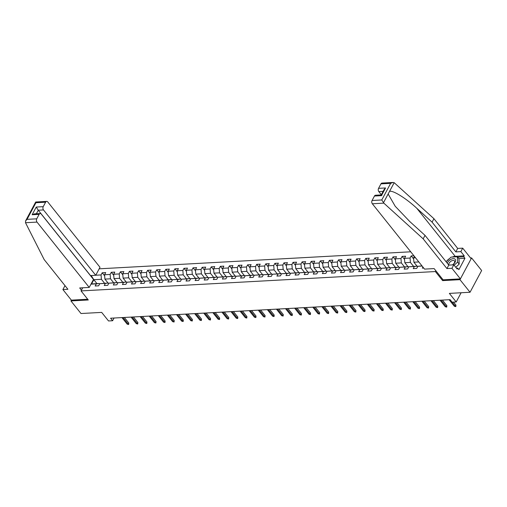 <?xml version="1.0" encoding="UTF-8"?>
<svg xmlns="http://www.w3.org/2000/svg" width="507" height="507" viewBox="0 0 507 507"><rect width="100%" height="100%" fill="white"/><g stroke="black" fill="none" stroke-linecap="round" stroke-linejoin="round"><path stroke-width="0.76" d="M410.721 251.795L99.176 268.818M443.061 279.775L442.617 280.618L459.976 279.668L471.586 257.93L470.572 257.987M471.586 257.93L481.65 270.523L470.046 292.26L449.36 293.395L456.205 301.957L461.123 292.748M65.333 286.056L64.75 286.087L62.9 289.554L71.354 300.138L70.936 300.93L81 313.522L101.679 312.394L108.53 320.956L112.605 320.735L114.05 318.022M459.976 279.668L470.046 292.26M70.936 300.93L88.294 299.979L81.044 290.91L82.711 287.792M81.044 290.91L435.367 271.549L435.817 270.713M96.989 283.647L93.839 279.712L91.583 283.939L99.157 283.527L96.292 283.863L95.145 286.005L98.643 285.815L99.79 283.673L105.38 283.362L104.233 285.511L107.731 285.321L108.878 283.172L114.468 282.868L113.321 285.01L116.819 284.82L117.966 282.678L123.556 282.374L122.409 284.516L125.907 284.326L127.054 282.184L132.644 281.873L131.497 284.021L134.995 283.831L136.142 281.683L141.732 281.379L140.585 283.521L144.083 283.331L145.23 281.189L150.82 280.884L149.673 283.026L153.171 282.836L154.318 280.694L159.908 280.384L158.761 282.532L162.259 282.342L163.406 280.194L168.996 279.889L167.855 282.031L171.347 281.841L172.494 279.699L178.084 279.395L176.943 281.537L180.435 281.347L181.582 279.199L187.172 278.894L186.031 281.043L189.523 280.846L190.67 278.704L196.26 278.4L195.119 280.542L198.611 280.352L199.758 278.21L205.348 277.899L204.207 280.048L207.699 279.858L208.846 277.709L214.436 277.405L213.295 279.547L216.787 279.357L217.934 277.215L223.524 276.911L222.383 279.053L225.875 278.863L227.022 276.721L232.612 276.41L231.471 278.558L234.963 278.368L236.11 276.22L241.7 275.916L240.559 278.058L244.051 277.868L245.198 275.726L250.788 275.421L249.647 277.563L253.139 277.373L254.286 275.225L259.876 274.921L258.735 277.069L262.227 276.873L263.374 274.731L268.97 274.426L267.823 276.569L271.315 276.378L272.462 274.236L278.058 273.932L276.911 276.074L280.403 275.884L281.55 273.736L287.146 273.431L285.999 275.58L289.491 275.383L290.638 273.241L296.234 272.937L295.087 275.079L298.579 274.889L299.726 272.747L305.322 272.436L304.175 274.585L307.673 274.395L308.814 272.246L314.41 271.942L313.263 274.084L316.761 273.894L317.902 271.752L323.498 271.448L322.351 273.59L325.849 273.4L326.99 271.258L332.586 270.947L331.439 273.096L334.937 272.905L336.078 270.757L341.674 270.453L340.527 272.595L344.025 272.405L345.166 270.263L350.762 269.958L349.615 272.101L353.113 271.91L354.254 269.762L359.85 269.458L358.703 271.606L362.201 271.41L363.342 269.268L368.938 268.964L367.79 271.106L371.289 270.915L372.43 268.773L378.026 268.463L376.878 270.611L380.377 270.421L381.518 268.273L387.114 267.969L385.966 270.111L389.465 269.92L390.605 267.778L396.201 267.474L395.054 269.616L398.553 269.426L399.693 267.284L405.289 266.974L404.142 269.122L407.641 268.932L408.788 266.783L414.377 266.479L413.23 268.621L416.729 268.431L417.876 266.289L422.122 266.055M96.292 283.863L90.987 284.154M90.823 276.093L91.127 275.523M95.753 275.225L101.058 274.933L102.205 272.785L104.645 275.84M413.889 255.756L411.202 255.902L410.055 258.044L404.466 258.355L405.613 256.206L402.114 256.396L400.967 258.545L395.378 258.849L396.525 256.707L393.026 256.897L391.879 259.039L386.29 259.343L387.43 257.201L383.938 257.391L382.791 259.533L377.202 259.844L378.342 257.695L374.85 257.886L373.703 260.034L368.114 260.338L369.254 258.196L365.762 258.386L364.615 260.528L359.026 260.832L360.166 258.69L356.674 258.881L355.527 261.029L349.938 261.333L351.078 259.185L347.587 259.381L346.439 261.523L340.85 261.827L341.991 259.685L338.499 259.876L337.351 262.018L331.762 262.322L332.903 260.18L329.411 260.37L328.263 262.518L322.674 262.822L323.815 260.674L320.323 260.871L319.176 263.013L313.586 263.317L314.727 261.175L311.235 261.365L310.088 263.507L304.498 263.817L305.639 261.669L302.147 261.859L301 264.008L295.41 264.312L296.551 262.17L293.059 262.36L291.912 264.502L286.316 264.806L287.463 262.664L283.971 262.854L282.824 264.996L277.228 265.307L278.375 263.158L274.883 263.348L273.736 265.497L268.14 265.801L269.287 263.659L265.795 263.849L264.648 265.991L259.052 266.295L260.199 264.153L256.707 264.343L255.56 266.492L249.964 266.796L251.111 264.648L247.612 264.844L246.472 266.986L240.876 267.29L242.023 265.148L238.524 265.338L237.384 267.481L231.788 267.791L232.935 265.643L229.437 265.833L228.296 267.981L222.7 268.285L223.847 266.143L220.349 266.333L219.208 268.476L213.612 268.78L214.759 266.638L211.261 266.828L210.12 268.97L204.524 269.28L205.671 267.132L202.173 267.322L201.032 269.471L195.436 269.775L196.583 267.633L193.085 267.823L191.944 269.965L186.348 270.269L187.495 268.127L183.997 268.317L182.856 270.459L177.26 270.77L178.407 268.621L174.909 268.811L173.768 270.96L168.172 271.264L169.319 269.122L165.821 269.312L164.68 271.454L159.084 271.758L160.231 269.616L156.733 269.806L155.592 271.955L149.996 272.259L151.143 270.111L147.645 270.307L146.498 272.449L140.908 272.753L142.055 270.611L138.557 270.801L137.41 272.943L131.82 273.254L132.967 271.106L129.469 271.296L128.322 273.444L122.732 273.748L123.879 271.606L120.381 271.796L119.234 273.938L113.644 274.243L114.791 272.101L111.293 272.291L110.146 274.433L104.556 274.743L105.703 272.595L102.205 272.785M415.487 257.752L413.554 257.854L414.358 256.346M423.719 268.051L422.318 268.127L422.908 267.031M456.205 301.957L452.13 302.178L450.115 299.662L110.589 318.212L112.605 320.735M99.79 283.673L108.245 283.033L108.669 283.559M108.054 283.039L104.911 279.103L110.507 278.799L113.65 282.735M108.245 283.033L105.38 283.362M104.556 274.743L104.911 279.103M110.146 274.433L110.507 278.799M108.878 283.172L117.332 282.532L117.757 283.064M117.142 282.545L113.999 278.609L119.595 278.305L122.738 282.241M117.332 282.532L114.468 282.868M113.644 274.243L113.999 278.609M119.234 273.938L119.595 278.305M117.966 282.678L126.42 282.038L126.845 282.57M126.23 282.05L123.087 278.115L128.683 277.804L131.826 281.74M126.42 282.038L123.556 282.374M122.732 273.748L123.087 278.115M128.322 273.444L128.683 277.804M127.054 282.184L135.508 281.543L135.933 282.069M135.318 281.55L132.175 277.614L137.771 277.31L140.914 281.246M135.508 281.543L132.644 281.873M131.82 273.254L132.175 277.614M137.41 272.943L137.771 277.31M136.142 281.683L144.596 281.043L145.021 281.575M144.406 281.055L141.263 277.12L146.859 276.816L150.002 280.751M144.596 281.043L141.732 281.379M140.908 272.753L141.263 277.12M146.498 272.449L146.859 276.816M145.23 281.189L153.684 280.548L154.109 281.074M153.494 280.555L150.351 276.626L155.947 276.315L159.09 280.251M153.684 280.548L150.82 280.884M149.996 272.259L150.351 276.626M155.592 271.955L155.947 276.315M154.318 280.694L162.772 280.048L163.197 280.58M162.582 280.06L159.439 276.125L165.035 275.821L168.178 279.756M162.772 280.048L159.908 280.384M159.084 271.758L159.439 276.125M164.68 271.454L165.035 275.821M163.406 280.194L171.86 279.553L172.285 280.086M171.677 279.566L168.527 275.631L174.123 275.326L177.266 279.256M171.86 279.553L168.996 279.889M168.172 271.264L168.527 275.631M173.768 270.96L174.123 275.326M172.494 279.699L180.948 279.059L181.373 279.585M180.765 279.065L177.615 275.13L183.211 274.826L186.354 278.761M180.948 279.059L178.084 279.395M177.26 270.77L177.615 275.13M182.856 270.459L183.211 274.826M181.582 279.199L190.036 278.558L190.461 279.091M189.852 278.571L186.703 274.636L192.299 274.331L195.442 278.267M190.036 278.558L187.172 278.894M186.348 270.269L186.703 274.636M191.944 269.965L192.299 274.331M190.67 278.704L199.124 278.064L199.549 278.597M198.94 278.077L195.791 274.141L201.387 273.837L204.53 277.766M199.124 278.064L196.26 278.4M195.436 269.775L195.791 274.141M201.032 269.471L201.387 273.837M199.758 278.21L208.212 277.57L208.637 278.096M208.028 277.576L204.879 273.641L210.475 273.336L213.618 277.272M208.212 277.57L205.348 277.899M204.524 269.28L204.879 273.641M210.12 268.97L210.475 273.336M208.846 277.709L217.3 277.069L217.725 277.602M217.116 277.082L213.967 273.146L219.563 272.842L222.706 276.778M217.3 277.069L214.436 277.405M213.612 268.78L213.967 273.146M219.208 268.476L219.563 272.842M217.934 277.215L226.395 276.575L226.813 277.107M226.204 276.581L223.055 272.652L228.651 272.341L231.794 276.277M226.395 276.575L223.524 276.911M222.7 268.285L223.055 272.652M228.296 267.981L228.651 272.341M227.022 276.721L235.482 276.081L235.901 276.607M235.292 276.087L232.143 272.151L237.739 271.847L240.882 275.783M235.482 276.081L232.612 276.41M231.788 267.791L232.143 272.151M237.384 267.481L237.739 271.847M236.11 276.22L244.57 275.58L244.989 276.112M244.38 275.593L241.231 271.657L246.827 271.353L249.97 275.288M244.57 275.58L241.7 275.916M240.876 267.29L241.231 271.657M246.472 266.986L246.827 271.353M245.198 275.726L253.658 275.086L254.077 275.612M253.468 275.092L250.325 271.163L255.915 270.852L259.058 274.788M253.658 275.086L250.788 275.421M249.964 266.796L250.325 271.163M255.56 266.492L255.915 270.852M254.286 275.225L262.746 274.585L263.171 275.117M262.556 274.598L259.413 270.662L265.003 270.358L268.146 274.293M262.746 274.585L259.876 274.921M259.052 266.295L259.413 270.662M264.648 265.991L265.003 270.358M263.374 274.731L271.834 274.091L272.259 274.623M271.644 274.103L268.501 270.168L274.091 269.863L277.234 273.793M271.834 274.091L268.97 274.426M268.14 265.801L268.501 270.168M273.736 265.497L274.091 269.863M272.462 274.236L280.922 273.596L281.347 274.122M280.732 273.603L277.589 269.667L283.179 269.363L286.322 273.298M280.922 273.596L278.058 273.932M277.228 265.307L277.589 269.667M282.824 264.996L283.179 269.363M281.55 273.736L290.01 273.096L290.435 273.628M289.82 273.108L286.677 269.173L292.266 268.868L295.41 272.804M290.01 273.096L287.146 273.431M286.316 264.806L286.677 269.173M291.912 264.502L292.266 268.868M290.638 273.241L299.098 272.601L299.523 273.134M298.908 272.614L295.765 268.678L301.354 268.368L304.498 272.303M299.098 272.601L296.234 272.937M295.41 264.312L295.765 268.678M301 264.008L301.354 268.368M299.726 272.747L308.186 272.107L308.611 272.633M307.996 272.113L304.853 268.178L310.442 267.873L313.586 271.809M308.186 272.107L305.322 272.436M304.498 263.817L304.853 268.178M310.088 263.507L310.442 267.873M308.814 272.246L317.274 271.606L317.699 272.139M317.084 271.619L313.941 267.683L319.53 267.379L322.674 271.315M317.274 271.606L314.41 271.942M313.586 263.317L313.941 267.683M319.176 263.013L319.53 267.379M317.902 271.752L326.362 271.112L326.787 271.638M326.172 271.118L323.029 267.189L328.618 266.878L331.762 270.814M326.362 271.112L323.498 271.448M322.674 262.822L323.029 267.189M328.263 262.518L328.618 266.878M326.99 271.258L335.45 270.611L335.875 271.144M335.26 270.624L332.117 266.688L337.706 266.384L340.856 270.32M335.45 270.611L332.586 270.947M331.762 262.322L332.117 266.688M337.351 262.018L337.706 266.384M336.078 270.757L344.538 270.117L344.963 270.649M344.348 270.13L341.205 266.194L346.794 265.89L349.944 269.825M344.538 270.117L341.674 270.453M340.85 261.827L341.205 266.194M346.439 261.523L346.794 265.89M345.166 270.263L353.626 269.623L354.051 270.149M353.436 269.629L350.293 265.7L355.882 265.389L359.032 269.325M353.626 269.623L350.762 269.958M349.938 261.333L350.293 265.7M355.527 261.029L355.882 265.389M354.254 269.762L362.714 269.122L363.139 269.654M362.524 269.135L359.381 265.199L364.97 264.895L368.12 268.83M362.714 269.122L359.85 269.458M359.026 260.832L359.381 265.199M364.615 260.528L364.97 264.895M363.342 269.268L371.802 268.628L372.227 269.16M371.612 268.64L368.469 264.705L374.058 264.401L377.208 268.33M371.802 268.628L368.938 268.964M368.114 260.338L368.469 264.705M373.703 260.034L374.058 264.401M372.43 268.773L380.89 268.133L381.315 268.659M380.7 268.14L377.557 264.204L383.146 263.9L386.296 267.835M380.89 268.133L378.026 268.463M377.202 259.844L377.557 264.204M382.791 259.533L383.146 263.9M381.518 268.273L389.978 267.633L390.403 268.165M389.788 267.645L386.645 263.71L392.234 263.406L395.384 267.341M389.978 267.633L387.114 267.969M386.29 259.343L386.645 263.71M391.879 259.039L392.234 263.406M390.605 267.778L399.066 267.138L399.491 267.671M398.876 267.151L395.733 263.215L401.322 262.905L404.472 266.84M399.066 267.138L396.201 267.474M395.378 258.849L395.733 263.215M400.967 258.545L401.322 262.905M399.693 267.284L408.154 266.644L408.579 267.17M407.964 266.65L404.82 262.715L410.41 262.411L413.56 266.346M408.154 266.644L405.289 266.974M404.466 258.355L404.82 262.715M410.055 258.044L410.41 262.411M408.788 266.783L417.242 266.143L417.667 266.676M417.052 266.156L413.908 262.22L418.839 261.948M417.242 266.143L414.377 266.479M413.554 257.854L413.908 262.22M417.876 266.289L421.989 265.883M442.617 280.618L435.367 271.549M99.157 283.527L99.581 284.059M104.562 283.229L101.413 279.3L93.839 279.712L91.184 275.523M91.583 283.939L91.076 283.983M101.058 274.933L101.413 279.3M411.202 255.902L413.642 258.957M402.114 256.396L404.554 259.451M393.026 256.897L395.466 259.945M383.938 257.391L386.378 260.446M374.85 257.886L377.29 260.94M365.762 258.386L368.202 261.435M356.674 258.881L359.114 261.935M347.587 259.381L350.026 262.43M338.499 259.876L340.938 262.93M329.411 260.37L331.851 263.425M320.323 260.871L322.763 263.919M311.235 261.365L313.675 264.42M302.147 261.859L304.587 264.914M293.059 262.36L295.499 265.408M283.971 262.854L286.411 265.909M274.883 263.348L277.323 266.403M265.795 263.849L268.235 266.904M256.707 264.343L259.147 267.398M247.612 264.844L250.052 267.892M238.524 265.338L240.964 268.393M229.437 265.833L231.876 268.887M220.349 266.333L222.788 269.382M211.261 266.828L213.701 269.882M202.173 267.322L204.613 270.377M193.085 267.823L195.525 270.871M183.997 268.317L186.437 271.372M174.909 268.811L177.349 271.866M165.821 269.312L168.261 272.367M156.733 269.806L159.173 272.861M147.645 270.307L150.085 273.355M138.557 270.801L140.997 273.856M129.469 271.296L131.909 274.35M120.381 271.796L122.821 274.845M111.293 272.291L113.733 275.345M452.181 302.178L455.394 306.196L455.958 305.138L455.812 306.627L454.342 306.253L449.12 299.713M455.958 305.138L453.531 302.102M455.812 306.627L454.342 306.253M452.656 264.895A5.032 2.789 -38.6 0 0 454.931 259.033A5.032 2.789 -38.6 0 0 450.85 259.388A5.032 2.789 -38.6 0 0 447.244 263.171M452.415 264.908A3.448 1.908 -38.6 0 0 454.443 260.883A3.448 1.908 -38.6 0 0 454.253 260.706A3.448 1.908 -38.6 0 0 450.457 261.625A3.448 1.908 -38.6 0 0 448.987 265.091M446.103 261.745L451.065 257.119L457.352 256.776L458.962 258.792L459.177 264.115L455.761 267.29M457.352 256.776L457.561 262.1L454.152 265.275M459.177 264.115L457.561 262.1M452.225 257.055A8.714 4.829 141.4 0 1 455.204 256.339L464.235 255.845L460.85 251.611L455.844 251.884L432.084 222.161L433.935 218.694L394.18 182.685L393.014 182.463L390.65 183.344L380.947 183.87A2.326 1.527 -93.1 0 1 382.031 183.065L393.014 182.463M432.084 222.161L416.805 208.295C406.044 198.256 392.462 189.865 389.509 191.431L388.14 193.991L395.207 206.254L409.745 221.508L425.031 235.381L448.784 265.104L453.797 264.831L457.175 269.059L457.682 268.121L458.886 269.635L464.944 258.291L463.734 256.783L457.625 257.119M460.85 251.611L462.701 248.145L471.161 258.722L460.4 278.875L443.099 279.82L434.119 268.59L424.562 269.109L372.341 203.77A2.326 1.527 -93.1 0 1 372.075 200.499L374.458 196.032A2.326 1.527 -93.1 0 1 375.535 195.227L381.213 194.935L384.11 189.51L385.554 187.958L381.448 195.651L374.458 196.032M455.844 251.884L457.694 248.417L462.701 248.145M433.935 218.694L457.694 248.417M372.075 200.499L381.771 199.967L383.837 203.142L423.174 238.848L446.933 268.571L451.946 268.298L453.797 264.831M451.946 268.298L460.4 278.875M464.235 255.845L463.734 256.783M446.933 268.571L448.784 265.104M423.174 238.848L425.031 235.381M383.108 191.38L378.83 191.608A2.326 1.527 -93.1 0 1 378.564 188.338L380.947 183.87M378.83 191.608L381.321 194.726M446.211 261.644A8.714 4.829 141.4 0 1 449.601 258.481M456.477 268.184L457.682 268.121M464.944 258.291L458.829 258.627M381.847 195.493C381.169 194.688 381.036 194.745 381.448 195.651M25.508 222.725L25.591 220.906L27.042 219.354L36.745 218.821A2.326 1.527 86.9 0 0 37.011 222.098L25.508 222.725L44.153 259.559L67.913 289.282L62.9 289.554M90.449 275.624L95.728 275.276L99.993 267.284L47.766 201.944A2.326 1.527 86.9 0 0 46.701 201.387A2.326 1.527 86.9 0 0 45.617 202.198L43.234 206.66A2.326 1.527 86.9 0 0 43.501 209.936L38.259 210.221L36.244 207.046L43.234 206.66M95.728 275.276L43.501 209.936M81.443 290.162L79.681 287.957L89.232 287.431L93.503 279.446L41.276 214.106A2.326 1.527 86.9 0 0 40.205 213.548A2.326 1.527 86.9 0 0 39.128 214.36L36.745 218.821M89.232 287.431L37.011 222.098M71.354 300.138L87.705 299.244M90.487 275.561L38.259 210.221L36.371 213.758M39.128 214.36L32.137 214.74L34.501 213.859L40.205 213.548M45.617 202.198L35.921 202.73L36.054 202.255M25.591 220.906L35.686 202.008L46.701 201.387M441.084 300.157L446.306 306.691L446.87 305.632L446.724 307.122L445.254 306.748L440.032 300.214M446.87 305.632L442.434 300.081M446.724 307.122L445.254 306.748M431.989 300.651L437.218 307.185L437.782 306.127L437.636 307.622L437.218 307.185L436.166 307.242L430.944 300.708M437.782 306.127L433.346 300.575M437.636 307.622L436.166 307.242M422.901 301.145L428.13 307.686L428.694 306.627L428.542 308.117L427.078 307.743L421.856 301.202M428.694 306.627L424.258 301.076M428.542 308.117L427.078 307.743M413.813 301.646L419.042 308.18L419.606 307.122L419.454 308.611L417.99 308.237L412.768 301.703M419.606 307.122L415.17 301.57M419.454 308.611L417.99 308.237M404.725 302.14L409.954 308.674L410.518 307.622L410.366 309.112L409.954 308.674L408.902 308.731L403.68 302.197M410.518 307.622L406.082 302.064M410.366 309.112L408.902 308.731M395.637 302.635L400.866 309.175L401.43 308.117L401.278 309.606L399.814 309.232L394.592 302.692M401.43 308.117L396.994 302.565M401.278 309.606L399.814 309.232M386.549 303.135L391.778 309.669L392.342 308.611L392.19 310.1L390.726 309.726L385.504 303.192M392.342 308.611L387.906 303.059M392.19 310.1L390.726 309.726M377.462 303.63L382.69 310.164L383.254 309.112L383.102 310.601L382.69 310.164L381.638 310.227L376.416 303.687M383.254 309.112L378.811 303.554M383.102 310.601L381.638 310.227M368.374 304.124L373.602 310.664L374.166 309.606L374.014 311.095L372.55 310.721L367.328 304.181M374.166 309.606L369.723 304.054M374.014 311.095L372.55 310.721M359.286 304.625L364.514 311.159L365.078 310.1L364.926 311.59L363.462 311.216L358.24 304.682M365.078 310.1L360.635 304.549M364.926 311.59L363.462 311.216M350.198 305.119L355.426 311.659L355.99 310.601L355.838 312.09L354.374 311.716L349.152 305.176M355.99 310.601L351.547 305.049M355.838 312.09L354.374 311.716M341.11 305.62L346.338 312.154L346.902 311.095L346.75 312.585L345.286 312.211L340.064 305.677M346.902 311.095L342.459 305.544M346.75 312.585L345.286 312.211M332.022 306.114L337.25 312.648L337.814 311.59L337.662 313.085L337.25 312.648L336.198 312.705L330.976 306.171M337.814 311.59L333.372 306.038M337.662 313.085L336.198 312.705M322.934 306.608L328.162 313.149L328.726 312.09L328.574 313.58L327.11 313.206L321.888 306.665M328.726 312.09L324.284 306.539M328.574 313.58L327.11 313.206M313.846 307.109L319.074 313.643L319.638 312.585L319.486 314.074L318.022 313.7L312.8 307.166M319.638 312.585L315.196 307.033M319.486 314.074L318.022 313.7M304.758 307.603L309.98 314.137L310.55 313.085L310.398 314.574L309.98 314.137L308.934 314.194L303.712 307.66M310.55 313.085L306.108 307.527M310.398 314.574L308.934 314.194M295.67 308.098L300.892 314.638L301.462 313.58L301.31 315.069L299.846 314.695L294.624 308.155M301.462 313.58L297.02 308.028M301.31 315.069L299.846 314.695M286.582 308.598L291.804 315.132L292.374 314.074L292.222 315.563L290.758 315.189L285.536 308.655M292.374 314.074L287.932 308.522M292.222 315.563L290.758 315.189M277.494 309.093L282.716 315.627L283.28 314.574L283.134 316.064L282.716 315.627L281.67 315.69L276.448 309.15M283.28 314.574L278.844 309.017M283.134 316.064L281.67 315.69M268.406 309.587L273.628 316.127L274.192 315.069L274.046 316.558L272.582 316.184L267.354 309.65M274.192 315.069L269.756 309.517M274.046 316.558L272.582 316.184M259.318 310.088L264.54 316.622L265.104 315.563L264.958 317.052L263.494 316.679L258.266 310.145M265.104 315.563L260.668 310.011M264.958 317.052L263.494 316.679M250.23 310.582L255.452 317.122L256.016 316.064L255.87 317.553L254.406 317.179L249.178 310.639M256.016 316.064L251.58 310.512M255.87 317.553L254.406 317.179M241.142 311.083L246.364 317.616L246.928 316.558L246.782 318.047L245.318 317.674L240.09 311.14M246.928 316.558L242.492 311.006M246.782 318.047L245.318 317.674M232.054 311.577L237.276 318.111L237.84 317.052L237.694 318.548L237.276 318.111L236.23 318.168L231.002 311.634M237.84 317.052L233.404 311.501M237.694 318.548L236.23 318.168M222.966 312.071L228.188 318.611L228.752 317.553L228.606 319.042L227.142 318.669L221.914 312.128M228.752 317.553L224.316 312.001M228.606 319.042L227.142 318.669M213.878 312.572L219.1 319.106L219.664 318.047L219.518 319.537L218.054 319.163L212.826 312.629M219.664 318.047L215.228 312.496M219.518 319.537L218.054 319.163M204.79 313.066L210.012 319.6L210.576 318.548L210.43 320.037L210.012 319.6L208.966 319.657L203.738 313.123M210.576 318.548L206.14 312.99M210.43 320.037L208.966 319.657M195.702 313.56L200.924 320.101L201.488 319.042L201.342 320.532L199.878 320.158L194.65 313.618M201.488 319.042L197.052 313.491M201.342 320.532L199.878 320.158M186.614 314.061L191.836 320.595L192.4 319.537L192.254 321.026L190.79 320.652L185.562 314.118M192.4 319.537L187.964 313.985M192.254 321.026L190.79 320.652M177.526 314.555L182.748 321.096L183.312 320.037L183.166 321.527L181.702 321.153L176.474 314.613M183.312 320.037L178.876 314.486M183.166 321.527L181.702 321.153M168.438 315.056L173.66 321.59L174.224 320.532L174.078 322.021L172.614 321.647L167.386 315.113M174.224 320.532L169.788 314.98M174.078 322.021L172.614 321.647M159.35 315.55L164.572 322.084L165.136 321.026L164.99 322.522L164.572 322.084L163.527 322.141L158.298 315.608M165.136 321.026L160.7 315.474M164.99 322.522L163.527 322.141M150.262 316.045L155.484 322.585L156.048 321.527L155.903 323.016L154.439 322.642L149.21 316.102M156.048 321.527L151.612 315.975M155.903 323.016L154.439 322.642M141.174 316.545L146.396 323.079L146.96 322.021L146.815 323.51L145.344 323.136L140.122 316.602M146.96 322.021L142.524 316.469M146.815 323.51L145.344 323.136M132.086 317.04L137.308 323.574L137.872 322.522L137.727 324.011L137.308 323.574L136.256 323.631L131.034 317.097M137.872 322.522L133.436 316.964M137.727 324.011L136.256 323.631M122.992 317.534L128.22 324.074L128.784 323.016L128.639 324.505L127.168 324.131L121.946 317.591M128.784 323.016L124.348 317.464M128.639 324.505L127.168 324.131M394.18 182.685L389.509 191.431M388.14 193.991L383.476 202.737M381.771 199.967L390.65 183.344M378.564 188.338L385.554 187.958M383.837 203.142L372.341 203.77M455.204 256.339L416.805 208.295M35.921 202.73L27.042 219.354M32.137 214.74L36.244 207.046"/></g></svg>
